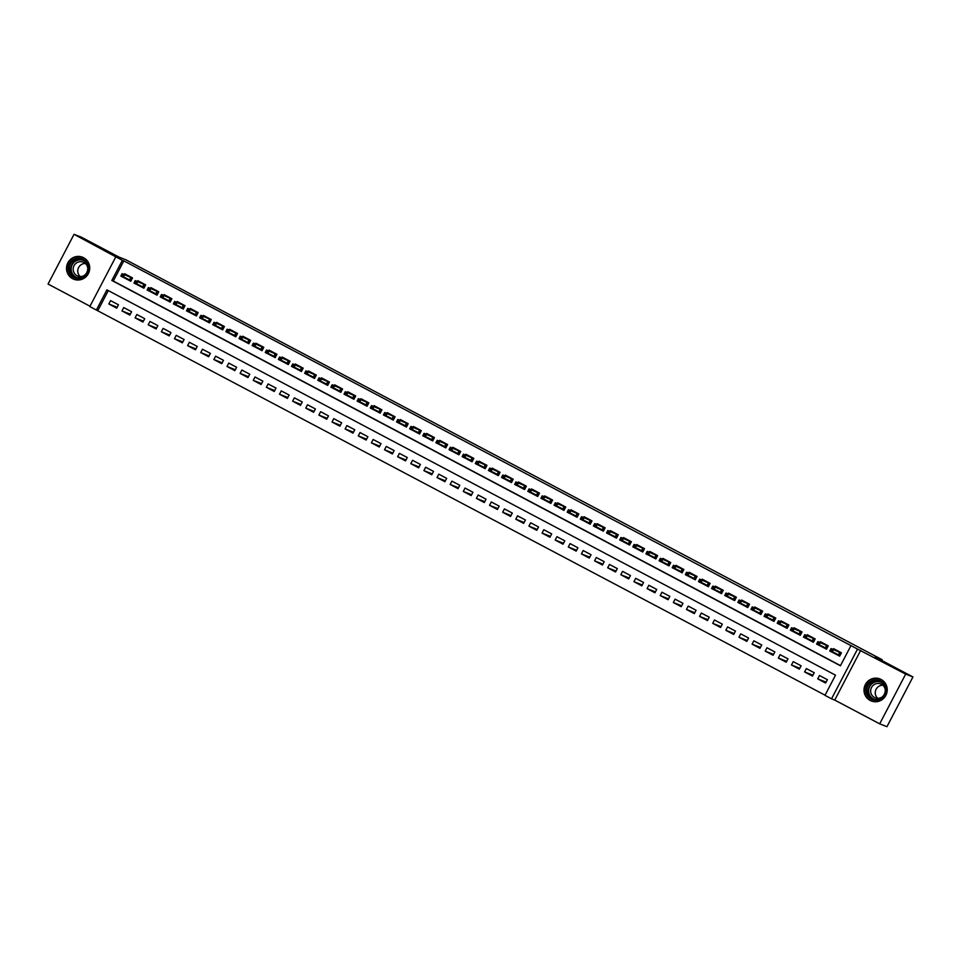 <?xml version="1.0" encoding="UTF-8"?>
<svg xmlns="http://www.w3.org/2000/svg" width="961" height="961" viewBox="0 0 961 961"><rect width="100%" height="100%" fill="white"/><g stroke="black" fill="none" stroke-linecap="round" stroke-linejoin="round"><path stroke-width="1.44" d="M72.64 278.69A11.832 11.58 -68.6 0 0 88.64 273.032A11.832 11.58 -68.6 0 0 82.43 257.188A11.832 11.58 -68.6 0 0 67.594 263.374A11.832 11.58 -68.6 0 0 72.64 278.69M870.137 700.437A11.832 11.58 -68.6 0 0 886.15 694.779A11.832 11.58 -68.6 0 0 879.94 678.934A11.832 11.58 -68.6 0 0 865.092 685.121A11.832 11.58 -68.6 0 0 870.137 700.437M96.376 310.043L89.817 306.571L115.813 256.839L122.383 260.311L111.836 280.468L840.419 665.769L850.965 645.612L857.524 649.083L831.529 698.815L824.97 695.344L835.505 675.175L106.923 289.874L96.376 310.043L825.043 695.187M881.79 660.483L882.186 659.726L126.023 259.854L119.056 257.116L81.313 237.163L74.045 234.316L48.05 284.048L89.998 306.223M882.186 659.726L875.207 657L912.95 676.952L886.955 726.684L879.687 723.837L905.682 674.105L857.524 649.083M860.72 650.333L834.725 700.064L879.687 723.837M834.725 700.064L831.529 698.815M912.95 676.952L905.682 674.105M123.873 277.621L130.768 281.273L132.522 277.909L124.642 273.741L124.233 274.534M136.991 284.564L143.898 288.216L145.652 284.852L137.771 280.684L137.363 281.465M150.12 291.507L157.015 295.159L158.781 291.796L150.901 287.627L150.493 288.408M163.25 298.451L170.145 302.102L171.899 298.739L164.031 294.571L163.622 295.351M176.38 305.394L183.275 309.046L185.029 305.682L177.16 301.514L176.74 302.295M189.509 312.337L196.404 315.977L198.158 312.625L190.278 308.457L189.87 309.238M202.639 319.28L209.534 322.92L211.288 319.569L203.408 315.4L202.999 316.181M215.757 326.223L222.664 329.863L224.418 326.512L216.537 322.343L216.129 323.124M228.886 333.167L235.781 336.806L237.547 333.455L229.667 329.287L229.259 330.067M242.016 340.11L248.911 343.75L250.665 340.386L242.797 336.23L242.388 337.011M255.145 347.041L262.041 350.693L263.794 347.329L255.926 343.173L255.506 343.954M268.275 353.984L275.17 357.636L276.924 354.273L269.044 350.116L268.636 350.897M281.405 360.928L288.3 364.579L290.054 361.216L282.174 357.06L281.765 357.84M294.522 367.871L301.43 371.523L303.183 368.159L295.303 363.991L294.895 364.784M307.652 374.814L314.547 378.466L316.313 375.102L308.433 370.934L308.025 371.727M320.782 381.757L327.677 385.409L329.431 382.046L321.563 377.877L321.154 378.67M333.911 388.7L340.807 392.352L342.56 388.989L334.692 384.82L334.272 385.601M347.041 395.644L353.936 399.295L355.69 395.932L347.81 391.764L347.401 392.544M360.171 402.587L367.066 406.239L368.82 402.875L360.94 398.707L360.531 399.488M373.288 409.53L380.196 413.182L381.949 409.818L374.069 405.65L373.661 406.431M386.418 416.473L393.313 420.113L395.079 416.762L387.199 412.593L386.79 413.374M399.548 423.417L406.443 427.056L408.197 423.705L400.329 419.537L399.92 420.317M412.677 430.36L419.573 434L421.326 430.648L413.458 426.48L413.038 427.261M425.807 437.303L432.702 440.943L434.456 437.591L426.576 433.423L426.167 434.204M438.937 444.246L445.832 447.886L447.586 444.523L439.706 440.366L439.297 441.147M452.054 451.177L458.962 454.829L460.715 451.466L452.835 447.309L452.427 448.09M465.184 458.121L472.079 461.773L473.845 458.409L465.965 454.253L465.556 455.034M478.314 465.064L485.209 468.716L486.963 465.352L479.095 461.184L478.686 461.977M491.443 472.007L498.339 475.659L500.092 472.295L492.224 468.127L491.804 468.92M504.573 478.95L511.468 482.602L513.222 479.239L505.342 475.07L504.933 475.863M517.703 485.894L524.598 489.545L526.352 486.182L518.472 482.014L518.063 482.806M530.82 492.837L537.728 496.489L539.481 493.125L531.601 488.957L531.193 489.738M543.95 499.78L550.845 503.432L552.611 500.068L544.731 495.9L544.322 496.681M557.08 506.723L563.975 510.375L565.729 507.012L557.86 502.843L557.452 503.624M570.209 513.667L577.105 517.306L578.858 513.955L570.99 509.786L570.582 510.567M583.339 520.61L590.234 524.25L591.988 520.898L584.108 516.73L583.699 517.511M596.469 527.553L603.364 531.193L605.118 527.841L597.237 523.673L596.829 524.454M609.586 534.496L616.494 538.136L618.247 534.784L610.367 530.616L609.959 531.397M622.716 541.439L629.611 545.079L631.377 541.716L623.497 537.559L623.088 538.34M635.846 548.371L642.741 552.022L644.495 548.659L636.626 544.503L636.218 545.283M648.975 555.314L655.87 558.966L657.624 555.602L649.756 551.446L649.348 552.227M662.105 562.257L669 565.909L670.754 562.545L662.874 558.389L662.465 559.17M675.235 569.2L682.13 572.852L683.884 569.489L676.003 565.32L675.595 566.113M688.352 576.144L695.259 579.795L697.013 576.432L689.133 572.263L688.725 573.056M701.482 583.087L708.377 586.739L710.143 583.375L702.263 579.207L701.854 580M714.612 590.03L721.507 593.682L723.261 590.318L715.392 586.15L714.984 586.931M727.741 596.973L734.636 600.625L736.39 597.261L728.522 593.093L728.114 593.874M740.871 603.916L747.766 607.568L749.52 604.205L741.64 600.036L741.231 600.817M754.001 610.86L760.896 614.511L762.65 611.148L754.769 606.98L754.361 607.76M767.118 617.803L774.025 621.443L775.779 618.091L767.899 613.923L767.491 614.704M780.248 624.746L787.143 628.386L788.909 625.034L781.029 620.866L780.62 621.647M793.378 631.689L800.273 635.329L802.027 631.978L794.158 627.809L793.75 628.59M806.507 638.633L813.402 642.272L815.156 638.921L807.288 634.753L806.88 635.533M819.637 645.576L826.532 649.216L828.286 645.852L820.406 641.696L819.997 642.477M826.076 682.142L817.727 678.874L825.607 683.043L827.361 679.679L819.481 675.511L817.727 678.874M812.946 675.199L804.597 671.931L812.477 676.1L814.231 672.736L806.363 668.58L804.597 671.931M799.816 668.267L791.468 664.988L799.348 669.156L801.102 665.793L793.233 661.636L791.468 664.988M786.687 661.324L778.35 658.045L786.218 662.213L787.984 658.85L780.104 654.693L778.35 658.045M773.557 654.381L765.22 651.102L773.088 655.27L774.854 651.906L766.974 647.75L765.22 651.102M760.439 647.438L752.091 644.17L759.971 648.327L761.725 644.975L753.844 640.807L752.091 644.17M747.31 640.494L738.961 637.227L746.841 641.383L748.595 638.032L740.715 633.864L738.961 637.227M734.18 633.551L725.831 630.284L733.711 634.44L735.465 631.089L727.597 626.92L725.831 630.284M721.05 626.608L712.702 623.341L720.582 627.497L722.336 624.145L714.467 619.977L712.702 623.341M707.921 619.665L699.584 616.397L707.452 620.566L709.218 617.202L701.338 613.034L699.584 616.397M694.791 612.722L686.454 609.454L694.322 613.623L696.088 610.259L688.208 606.091L686.454 609.454M681.673 605.778L673.325 602.511L681.205 606.679L682.959 603.316L675.078 599.147L673.325 602.511M668.544 598.835L660.195 595.568L668.075 599.736L669.829 596.373L661.949 592.204L660.195 595.568M655.414 591.892L647.065 588.625L654.946 592.793L656.699 589.429L648.831 585.261L647.065 588.625M642.284 584.949L633.936 581.681L641.816 585.85L643.57 582.486L635.702 578.318L633.936 581.681M629.155 578.005L620.818 574.738L628.686 578.906L630.452 575.543L622.572 571.375L620.818 574.738M616.025 571.074L607.688 567.795L615.557 571.963L617.322 568.6L609.442 564.443L607.688 567.795M602.907 564.131L594.559 560.852L602.439 565.02L604.193 561.656L596.313 557.5L594.559 560.852M589.778 557.188L581.429 553.908L589.309 558.077L591.063 554.713L583.183 550.557L581.429 553.908M576.648 550.245L568.299 546.965L576.18 551.134L577.933 547.782L570.065 543.614L568.299 546.965M563.518 543.301L555.17 540.034L563.05 544.19L564.804 540.839L556.936 536.67L555.17 540.034M550.389 536.358L542.052 533.091L549.92 537.247L551.686 533.896L543.806 529.727L542.052 533.091M537.259 529.415L528.922 526.147L536.791 530.304L538.556 526.952L530.676 522.784L528.922 526.147M524.141 522.472L515.793 519.204L523.673 523.373L525.427 520.009L517.547 515.841L515.793 519.204M511.012 515.528L502.663 512.261L510.543 516.429L512.297 513.066L504.417 508.898L502.663 512.261M497.882 508.585L489.533 505.318L497.414 509.486L499.167 506.123L491.299 501.954L489.533 505.318M484.752 501.642L476.404 498.375L484.284 502.543L486.038 499.179L478.17 495.011L476.404 498.375M471.623 494.699L463.286 491.431L471.154 495.6L472.92 492.236L465.04 488.068L463.286 491.431M458.493 487.756L450.156 484.488L458.025 488.656L459.79 485.293L451.91 481.125L450.156 484.488M445.375 480.812L437.027 477.545L444.907 481.713L446.661 478.35L438.781 474.181L437.027 477.545M432.246 473.869L423.897 470.602L431.777 474.77L433.531 471.407L425.651 467.25L423.897 470.602M419.116 466.938L410.767 463.658L418.648 467.827L420.401 464.463L412.533 460.307L410.767 463.658M405.986 459.995L397.638 456.715L405.518 460.884L407.272 457.52L399.404 453.364L397.638 456.715M392.857 453.051L384.52 449.772L392.388 453.94L394.154 450.577L386.274 446.421L384.52 449.772M379.727 446.108L371.39 442.841L379.259 446.997L381.024 443.646L373.144 439.477L371.39 442.841M366.609 439.165L358.261 435.898L366.141 440.054L367.895 436.702L360.015 432.534L358.261 435.898M353.48 432.222L345.131 428.954L353.011 433.111L354.765 429.759L346.885 425.591L345.131 428.954M340.35 425.279L332.001 422.011L339.882 426.167L341.635 422.816L333.767 418.648L332.001 422.011M327.22 418.335L318.872 415.068L326.752 419.236L328.506 415.873L320.638 411.704L318.872 415.068M314.091 411.392L305.754 408.125L313.622 412.293L315.388 408.93L307.508 404.761L305.754 408.125M300.961 404.449L292.624 401.181L300.493 405.35L302.259 401.986L294.378 397.818L292.624 401.181M287.844 397.506L279.495 394.238L287.375 398.407L289.129 395.043L281.249 390.875L279.495 394.238M274.714 390.562L266.365 387.295L274.245 391.463L275.999 388.1L268.119 383.932L266.365 387.295M261.584 383.619L253.236 380.352L261.116 384.52L262.87 381.157L255.001 376.988L253.236 380.352M248.455 376.676L240.106 373.409L247.986 377.577L249.74 374.213L241.872 370.045L240.106 373.409M235.325 369.745L226.988 366.465L234.856 370.634L236.622 367.27L228.742 363.114L226.988 366.465M222.195 362.802L213.859 359.522L221.727 363.69L223.493 360.327L215.612 356.171L213.859 359.522M209.078 355.858L200.729 352.579L208.609 356.747L210.363 353.384L202.483 349.227L200.729 352.579M195.948 348.915L187.599 345.636L195.479 349.804L197.233 346.44L189.353 342.284L187.599 345.636M182.818 341.972L174.47 338.704L182.35 342.861L184.104 339.509L176.235 335.341L174.47 338.704M169.689 335.029L161.34 331.761L169.22 335.918L170.974 332.566L163.106 328.398L161.34 331.761M156.559 328.085L148.222 324.818L156.09 328.974L157.856 325.623L149.976 321.454L148.222 324.818M143.429 321.142L135.093 317.875L142.961 322.043L144.727 318.68L136.846 314.511L135.093 317.875M130.312 314.199L121.963 310.932L129.843 315.1L131.597 311.736L123.717 307.568L121.963 310.932M108.293 290.606L97.83 310.607M118.467 304.793L110.587 300.625L108.833 303.988L116.713 308.157L118.467 304.793M850.965 645.612L123.837 260.875L113.29 281.032L840.503 665.613M832.767 652.507L839.662 656.159L841.416 652.795L833.535 648.639L833.127 649.42M115.813 256.839L74.045 234.316M123.837 260.875L122.383 260.311M113.29 281.032L111.836 280.468M117.182 307.256L108.833 303.988M833.956 652.975L835.349 653.528M840.238 652.183L838.557 655.414L839.722 656.027M835.481 653.576L838.557 655.414L839.506 652.243L830.989 648.579L840.094 652.099M832.178 649.948L833.355 649.828L832.094 652.255L829.727 651.005L830.989 648.579L830.16 650.597L831.469 651.282L832.178 649.948L830.857 649.252M831.469 651.282L838.232 654.657M880.6 680.965A10.235 10.018 111.4 0 1 884.721 694.731A10.235 10.018 111.4 0 1 871.11 699.115A10.235 10.018 111.4 0 1 866.99 685.361A10.235 10.018 111.4 0 1 880.6 680.965M871.603 698.503A9.478 9.274 -68.6 0 0 884.432 693.974A9.478 9.274 -68.6 0 0 879.459 681.277A9.478 9.274 -68.6 0 0 867.567 686.226A9.478 9.274 -68.6 0 0 871.603 698.503M882.979 696.245A7.472 7.304 111.4 0 1 871.339 687.836A7.472 7.304 111.4 0 1 885.297 690.334M883.039 680.76A11.76 11.508 -68.6 0 0 865.393 685.241A11.76 11.508 -68.6 0 0 874.822 701.734M877.705 698.323A7.472 7.304 111.4 0 1 882.835 685.229M88.388 267.819A10.235 10.018 111.4 0 1 78.67 278.498A10.235 10.018 111.4 0 1 68.303 268.768A10.235 10.018 111.4 0 1 78.021 258.089A10.235 10.018 111.4 0 1 88.388 267.819M69.192 268.792A9.478 9.274 -68.6 0 0 75.03 277.176A9.478 9.274 -68.6 0 0 87.799 267.903A9.478 9.274 -68.6 0 0 81.949 259.518A9.478 9.274 -68.6 0 0 69.192 268.792M80.195 276.564A7.472 7.304 111.4 0 1 85.337 263.482M85.469 274.498A7.472 7.304 111.4 0 1 73.156 269.476A7.472 7.304 111.4 0 1 83.199 262.173A7.472 7.304 111.4 0 1 87.787 268.575M85.541 259.014A11.76 11.508 -68.6 0 0 66.814 268.84A11.76 11.508 -68.6 0 0 77.312 279.987M820.826 646.032L822.22 646.585M827.121 645.239L825.427 648.471L826.592 649.095M822.364 646.633L825.427 648.471L826.376 645.299L817.871 641.636L826.965 645.155M819.048 643.005L820.226 642.885L818.964 645.312L816.598 644.062L817.871 641.636L817.03 643.654L818.34 644.35L819.048 643.005L817.727 642.308M818.34 644.35L825.115 647.714M807.696 639.089L809.09 639.642M813.991 638.296L812.297 641.528L813.474 642.152M809.234 639.702L812.297 641.528L813.246 638.356L804.741 634.692L813.835 638.212M805.919 636.062L807.096 635.942L805.835 638.368L803.468 637.119L804.741 634.692L803.901 636.711L805.21 637.407L805.919 636.062L804.609 635.365M805.21 637.407L811.985 640.771M794.567 632.158L795.96 632.698M800.861 631.353L799.168 634.584L800.345 635.209M796.104 632.758L799.168 634.584L800.117 631.413L791.612 627.749L800.717 631.269M792.789 629.119L793.978 628.999L792.705 631.425L790.35 630.176L791.612 627.749L790.771 629.767L792.092 630.464L792.789 629.119L791.48 628.422M792.092 630.464L798.855 633.828M781.437 625.215L782.843 625.755M787.732 624.41L786.038 627.641L787.215 628.266M782.975 625.815L786.038 627.641L786.987 624.47L778.482 620.806L787.588 624.338M779.659 622.175L780.849 622.055L779.587 624.482L777.221 623.233L778.482 620.806L777.641 622.824L778.963 623.521L779.659 622.175L778.35 621.479M778.963 623.521L785.726 626.884M768.319 618.271L769.713 618.812M774.602 617.467L772.908 620.698L774.085 621.323M769.845 618.872L772.908 620.698L773.869 617.527L765.352 613.875L774.458 617.394M766.53 615.232L767.719 615.124L766.458 617.539L764.091 616.289L765.352 613.875L764.524 615.881L765.833 616.578L766.53 615.232L765.22 614.535M765.833 616.578L772.596 619.941M755.19 611.328L756.583 611.869M761.472 610.523L759.791 613.755L760.956 614.379M756.715 611.929L759.791 613.755L760.74 610.583L752.223 606.932L761.328 610.451M753.412 608.289L754.589 608.181L753.328 610.595L750.961 609.346L752.223 606.932L751.394 608.938L752.703 609.634L753.412 608.289L752.091 607.592M752.703 609.634L759.466 613.01M742.06 604.385L743.454 604.925M748.355 603.58L746.661 606.811L747.826 607.436M743.598 604.986L746.661 606.811L747.61 603.64L739.105 599.988L748.199 603.508M740.282 601.346L741.46 601.238L740.198 603.652L737.832 602.403L739.105 599.988L738.264 601.994L739.574 602.691L740.282 601.346L738.961 600.649M739.574 602.691L746.349 606.067M728.931 597.442L730.324 597.982M735.225 596.637L733.531 599.868L734.709 600.493M730.468 598.042L733.531 599.868L734.48 596.697L725.975 593.045L735.069 596.565M727.153 594.403L728.33 594.294L727.069 596.709L724.702 595.46L725.975 593.045L725.135 595.051L726.444 595.748L727.153 594.403L725.843 593.706M726.444 595.748L733.219 599.123M715.801 590.498L717.194 591.051M722.095 589.694L720.402 592.925L721.579 593.55M717.338 591.099L720.402 592.925L721.351 589.754L712.846 586.102L721.951 589.622M714.023 587.459L715.212 587.351L713.939 589.766L711.584 588.516L712.846 586.102L712.005 588.108L713.326 588.805L714.023 587.459L712.714 586.763M713.326 588.805L720.089 592.18M702.671 583.555L704.077 584.108M708.966 582.75L707.272 585.994L708.449 586.606M704.209 584.156L707.272 585.994L708.221 582.81L699.716 579.159L708.822 582.678M700.893 580.516L702.083 580.408L700.821 582.822L698.455 581.573L699.716 579.159L698.875 581.165L700.197 581.861L700.893 580.516L699.584 579.819M700.197 581.861L706.96 585.237M689.554 576.612L690.947 577.165M695.836 575.807L694.142 579.051L695.32 579.663M691.079 577.213L694.142 579.051L695.103 575.867L686.586 572.215L695.692 575.735M687.764 573.573L688.953 573.465L687.692 575.879L685.325 574.63L686.586 572.215L685.758 574.222L687.067 574.918L687.764 573.573L686.454 572.888M687.067 574.918L693.83 578.294M676.424 569.669L677.817 570.221M682.706 568.876L681.025 572.107L682.19 572.72M677.949 570.269L681.025 572.107L681.974 568.936L673.457 565.272L682.562 568.792M674.646 566.63L675.823 566.522L674.562 568.936L672.195 567.687L673.457 565.272L672.628 567.278L673.937 567.975L674.646 566.63L673.325 565.945M673.937 567.975L680.7 571.351M663.294 562.726L664.688 563.278M669.589 561.933L667.895 565.164L669.06 565.777M664.832 563.326L667.895 565.164L668.844 561.993L660.339 558.329L669.433 561.849M661.516 559.686L662.694 559.578L661.432 562.005L659.066 560.743L660.339 558.329L659.498 560.347L660.808 561.032L661.516 559.686L660.195 559.002M660.808 561.032L667.583 564.407M650.165 555.782L651.558 556.335M656.459 554.99L654.765 558.221L655.943 558.834M651.702 556.383L654.765 558.221L655.714 555.05L647.209 551.386L656.303 554.905M648.387 552.755L649.564 552.635L648.303 555.062L645.936 553.812L647.209 551.386L646.369 553.404L647.678 554.089L648.387 552.755L647.077 552.058M647.678 554.089L654.453 557.464M637.035 548.839L638.428 549.392M643.329 548.046L641.636 551.278L642.813 551.89M638.572 549.44L641.636 551.278L642.585 548.106L634.08 544.443L643.185 547.962M635.257 545.812L636.446 545.692L635.173 548.118L632.818 546.869L634.08 544.443L633.239 546.461L634.56 547.145L635.257 545.812L633.948 545.115M634.56 547.145L641.323 550.521M623.905 541.896L625.311 542.448M630.2 541.103L628.506 544.334L629.683 544.959M625.443 542.497L628.506 544.334L629.455 541.163L620.95 537.499L630.056 541.019M622.127 538.869L623.317 538.749L622.055 541.175L619.689 539.926L620.95 537.499L620.109 539.517L621.431 540.214L622.127 538.869L620.818 538.172M621.431 540.214L628.194 543.578M610.788 534.953L612.181 535.505M617.07 534.16L615.376 537.391L616.554 538.016M612.313 535.565L615.376 537.391L616.337 534.22L607.82 530.556L616.926 534.076M608.998 531.926L610.187 531.805L608.926 534.232L606.559 532.983L607.82 530.556L606.992 532.574L608.301 533.271L608.998 531.926L607.688 531.229M608.301 533.271L615.064 536.634M597.658 528.021L599.051 528.562M603.94 527.217L602.259 530.448L603.424 531.073M599.183 528.622L602.259 530.448L603.208 527.277L594.691 523.613L603.796 527.133M595.88 524.982L597.057 524.862L595.796 527.289L593.43 526.039L594.691 523.613L593.862 525.631L595.171 526.328L595.88 524.982L594.559 524.286M595.171 526.328L601.934 529.691M584.528 521.078L585.922 521.619M590.811 520.273L589.129 523.505L590.294 524.129M586.066 521.679L589.129 523.505L590.078 520.333L581.573 516.682L590.667 520.201M582.75 518.039L583.928 517.931L582.666 520.345L580.3 519.096L581.573 516.682L580.732 518.688L582.042 519.384L582.75 518.039L581.429 517.342M582.042 519.384L588.817 522.748M571.399 514.135L572.792 514.676M577.693 513.33L575.999 516.562L577.177 517.186M572.936 514.736L575.999 516.562L576.948 513.39L568.444 509.738L577.537 513.258M569.621 511.096L570.798 510.988L569.537 513.402L567.17 512.153L568.444 509.738L567.603 511.745L568.912 512.441L569.621 511.096L568.311 510.399M568.912 512.441L575.687 515.805M558.269 507.192L559.662 507.732M564.563 506.387L562.87 509.618L564.047 510.243M559.807 507.792L562.87 509.618L563.819 506.447L555.314 502.795L564.419 506.315M556.491 504.153L557.68 504.044L556.407 506.459L554.053 505.21L555.314 502.795L554.473 504.801L555.794 505.498L556.491 504.153L555.182 503.456M555.794 505.498L562.557 508.874M545.139 500.249L546.545 500.789M551.434 499.444L549.74 502.675L550.917 503.3M546.677 500.849L549.74 502.675L550.689 499.504L542.184 495.852L551.29 499.372M543.361 497.209L544.551 497.101L543.289 499.516L540.923 498.266L542.184 495.852L541.343 497.858L542.665 498.555L543.361 497.209L542.052 496.513M542.665 498.555L549.428 501.93M532.022 493.305L533.415 493.846M538.304 492.5L536.61 495.732L537.788 496.356M533.547 493.906L536.61 495.732L537.571 492.561L529.055 488.909L538.16 492.428M530.232 490.266L531.421 490.158L530.16 492.573L527.793 491.323L529.055 488.909L528.226 490.915L529.535 491.612L530.232 490.266L528.922 489.569M529.535 491.612L536.298 494.987M518.892 486.362L520.285 486.915M525.174 485.557L523.493 488.789L524.658 489.413M520.418 486.963L523.493 488.789L524.442 485.617L515.925 481.966L525.03 485.485M517.114 483.323L518.291 483.215L517.03 485.629L514.664 484.38L515.925 481.966L515.096 483.972L516.405 484.668L517.114 483.323L515.793 482.626M516.405 484.668L523.168 488.044M505.762 479.419L507.156 479.971M512.045 478.614L510.363 481.857L511.528 482.47M507.3 480.019L510.363 481.857L511.312 478.674L502.807 475.022L511.901 478.542M503.984 476.38L505.162 476.272L503.9 478.686L501.534 477.437L502.807 475.022L501.966 477.028L503.276 477.725L503.984 476.38L502.663 475.683M503.276 477.725L510.051 481.101M492.633 472.476L494.026 473.028M498.927 471.683L497.233 474.914L498.411 475.527M494.17 473.076L497.233 474.914L498.182 471.743L489.678 468.079L498.771 471.599M490.855 469.436L492.032 469.328L490.771 471.743L488.404 470.494L489.678 468.079L488.837 470.085L490.146 470.782L490.855 469.436L489.545 468.752M490.146 470.782L496.921 474.157M479.503 465.532L480.896 466.085M485.798 464.74L484.104 467.971L485.281 468.584M481.041 466.133L484.104 467.971L485.053 464.8L476.548 461.136L485.653 464.656M477.725 462.493L478.914 462.385L477.641 464.8L475.287 463.55L476.548 461.136L475.707 463.142L477.028 463.839L477.725 462.493L476.416 461.809M477.028 463.839L483.791 467.214M466.373 458.589L467.779 459.142M472.668 457.796L470.974 461.028L472.151 461.64M467.911 459.19L470.974 461.028L471.923 457.856L463.418 454.193L472.524 457.712M464.595 455.55L465.785 455.442L464.523 457.868L462.157 456.619L463.418 454.193L462.577 456.211L463.899 456.895L464.595 455.55L463.286 454.865M463.899 456.895L470.662 460.271M453.256 451.646L454.649 452.199M459.538 450.853L457.844 454.085L459.022 454.697M454.781 452.247L457.844 454.085L458.805 450.913L450.289 447.249L459.394 450.769M451.466 448.619L452.655 448.499L451.394 450.925L449.027 449.676L450.289 447.249L449.46 449.267L450.769 449.952L451.466 448.619L450.156 447.922M450.769 449.952L457.532 453.328M440.126 444.703L441.519 445.255M446.409 443.91L444.727 447.141L445.892 447.766M441.652 445.303L444.727 447.141L445.676 443.97L437.159 440.306L446.264 443.826M438.348 441.676L439.525 441.555L438.264 443.982L435.898 442.733L437.159 440.306L436.33 442.324L437.639 443.009L438.348 441.676L437.027 440.979M437.639 443.009L444.402 446.385M426.996 437.76L428.39 438.312M433.279 436.967L431.597 440.198L432.762 440.823M428.534 438.372L431.597 440.198L432.546 437.027L424.041 433.363L433.135 436.883M425.218 434.732L426.396 434.612L425.134 437.039L422.768 435.789L424.041 433.363L423.2 435.381L424.51 436.078L425.218 434.732L423.897 434.036M424.51 436.078L431.285 439.441M413.867 430.828L415.26 431.369M420.161 430.023L418.467 433.255L419.645 433.879M415.404 431.429L418.467 433.255L419.416 430.084L410.912 426.42L420.005 429.939M412.089 427.789L413.266 427.669L412.005 430.096L409.638 428.846L410.912 426.42L410.071 428.438L411.38 429.135L412.089 427.789L410.779 427.092M411.38 429.135L418.155 432.498M400.737 423.885L402.13 424.426M407.032 423.08L405.338 426.312L406.515 426.936M402.275 424.486L405.338 426.312L406.287 423.14L397.782 419.476L406.887 423.008M398.959 420.846L400.148 420.726L398.875 423.152L396.521 421.903L397.782 419.476L396.941 421.495L398.262 422.191L398.959 420.846L397.65 420.149M398.262 422.191L405.025 425.555M387.607 416.942L389.013 417.482M393.902 416.137L392.208 419.368L393.385 419.993M389.145 417.542L392.208 419.368L393.157 416.197L384.652 412.545L393.758 416.065M385.829 413.903L387.019 413.795L385.757 416.209L383.391 414.96L384.652 412.545L383.811 414.551L385.133 415.248L385.829 413.903L384.52 413.206M385.133 415.248L391.896 418.612M374.49 409.999L375.883 410.539M380.772 409.194L379.078 412.425L380.256 413.05M376.015 410.599L379.078 412.425L380.039 409.254L371.523 405.602L380.628 409.122M372.7 406.959L373.889 406.851L372.628 409.266L370.261 408.017L371.523 405.602L370.694 407.608L372.003 408.305L372.7 406.959L371.39 406.263M372.003 408.305L378.766 411.68M361.36 403.055L362.753 403.596M367.643 402.251L365.961 405.482L367.126 406.107M362.886 403.656L365.961 405.482L366.91 402.311L358.393 398.659L367.498 402.178M359.582 400.016L360.759 399.908L359.498 402.323L357.132 401.073L358.393 398.659L357.564 400.665L358.873 401.362L359.582 400.016L358.261 399.32M358.873 401.362L365.636 404.737M348.23 396.112L349.624 396.653M354.513 395.307L352.831 398.539L353.996 399.163M349.768 396.713L352.831 398.539L353.78 395.367L345.275 391.716L354.369 395.235M346.453 393.073L347.63 392.965L346.368 395.379L344.002 394.13L345.275 391.716L344.434 393.722L345.744 394.418L346.453 393.073L345.131 392.376M345.744 394.418L352.519 397.794M335.101 389.169L336.494 389.71M341.395 388.364L339.701 391.595L340.879 392.22M336.638 389.77L339.701 391.595L340.65 388.424L332.146 384.772L341.239 388.292M333.323 386.13L334.5 386.022L333.239 388.436L330.872 387.187L332.146 384.772L331.305 386.778L332.614 387.475L333.323 386.13L332.013 385.433M332.614 387.475L339.389 390.851M321.971 382.226L323.364 382.778M328.266 381.421L326.572 384.664L327.749 385.277M323.509 382.826L326.572 384.664L327.521 381.481L319.016 377.829L328.121 381.349M320.193 379.187L321.382 379.078L320.109 381.493L317.755 380.244L319.016 377.829L318.175 379.835L319.496 380.532L320.193 379.187L318.884 378.49M319.496 380.532L326.26 383.907M308.841 375.283L310.247 375.835M315.136 374.478L313.442 377.721L314.619 378.334M310.379 375.883L313.442 377.721L314.391 374.538L305.886 370.886L314.992 374.406M307.064 372.243L308.253 372.135L306.991 374.55L304.625 373.3L305.886 370.886L305.045 372.892L306.367 373.589L307.064 372.243L305.754 371.547M306.367 373.589L313.13 376.964M295.724 368.339L297.117 368.892M302.006 367.546L300.312 370.778L301.49 371.39M297.249 368.94L300.312 370.778L301.274 367.607L292.757 363.943L301.862 367.462M293.934 365.3L295.123 365.192L293.862 367.607L291.495 366.357L292.757 363.943L291.928 365.949L293.237 366.646L293.934 365.3L292.624 364.615M293.237 366.646L300 370.021M282.594 361.396L283.988 361.949M288.877 360.603L287.195 363.835L288.36 364.447M284.12 361.997L287.195 363.835L288.144 360.663L279.627 356.999L288.732 360.519M280.816 358.357L281.993 358.249L280.732 360.675L278.366 359.414L279.627 356.999L278.798 359.018L280.107 359.702L280.816 358.357L279.495 357.672M280.107 359.702L286.871 363.078M269.464 354.453L270.858 355.005M275.747 353.66L274.065 356.891L275.23 357.504M271.002 355.053L274.065 356.891L275.014 353.72L266.509 350.056L275.603 353.576M267.687 351.414L268.864 351.306L267.602 353.732L265.236 352.483L266.509 350.056L265.668 352.074L266.978 352.759L267.687 351.414L266.365 350.729M266.978 352.759L273.753 356.135M256.335 347.51L257.728 348.062M262.629 346.717L260.936 349.948L262.113 350.561M257.872 348.11L260.936 349.948L261.885 346.777L253.38 343.113L262.473 346.633M254.557 344.482L255.734 344.362L254.473 346.789L252.106 345.54L253.38 343.113L252.539 345.131L253.848 345.816L254.557 344.482L253.248 343.786M253.848 345.816L260.623 349.191M243.205 340.566L244.599 341.119M249.5 339.774L247.806 343.005L248.983 343.63M244.743 341.167L247.806 343.005L248.755 339.834L240.25 336.17L249.355 339.689M241.427 337.539L242.616 337.419L241.343 339.846L238.989 338.596L240.25 336.17L239.409 338.188L240.731 338.885L241.427 337.539L240.118 336.843M240.731 338.885L247.494 342.248M230.075 333.623L231.481 334.176M236.37 332.83L234.676 336.062L235.853 336.686M231.613 334.236L234.676 336.062L235.625 332.89L227.12 329.227L236.226 332.746M228.298 330.596L229.487 330.476L228.225 332.902L225.859 331.653L227.12 329.227L226.279 331.245L227.601 331.941L228.298 330.596L226.988 329.899M227.601 331.941L234.364 335.305M216.958 326.692L218.351 327.233M223.24 325.887L221.547 329.118L222.724 329.743M218.483 327.293L221.547 329.118L222.508 325.947L213.991 322.283L223.096 325.803M215.168 323.653L216.357 323.533L215.096 325.959L212.729 324.71L213.991 322.283L213.162 324.301L214.471 324.998L215.168 323.653L213.859 322.956M214.471 324.998L221.234 328.362M203.828 319.749L205.222 320.289M210.111 318.944L208.429 322.175L209.594 322.8M205.354 320.349L208.429 322.175L209.378 319.004L200.861 315.34L209.966 318.872M202.05 316.71L203.227 316.601L201.966 319.016L199.6 317.767L200.861 315.34L200.032 317.358L201.342 318.055L202.05 316.71L200.729 316.013M201.342 318.055L208.105 321.418M190.698 312.805L192.092 313.346M196.981 312.001L195.299 315.232L196.464 315.857M192.236 313.406L195.299 315.232L196.248 312.061L187.743 308.409L196.837 311.929M188.921 309.766L190.098 309.658L188.836 312.073L186.47 310.823L187.743 308.409L186.902 310.415L188.212 311.112L188.921 309.766L187.599 309.07M188.212 311.112L194.987 314.475M177.569 305.862L178.962 306.403M183.863 305.057L182.17 308.289L183.347 308.913M179.106 306.463L182.17 308.289L183.119 305.118L174.614 301.466L183.707 304.985M175.791 302.823L176.968 302.715L175.707 305.13L173.34 303.88L174.614 301.466L173.773 303.472L175.082 304.169L175.791 302.823L174.482 302.126M175.082 304.169L181.857 307.544M164.439 298.919L165.833 299.46M170.734 298.114L169.04 301.346L170.217 301.97M165.977 299.52L169.04 301.346L169.989 298.174L161.484 294.522L170.59 298.042M162.661 295.88L163.851 295.772L162.577 298.186L160.223 296.937L161.484 294.522L160.643 296.529L161.965 297.225L162.661 295.88L161.352 295.183M161.965 297.225L168.728 300.601M151.309 291.976L152.715 292.516M157.604 291.171L155.91 294.402L157.087 295.027M152.847 292.576L155.91 294.402L156.859 291.231L148.354 287.579L157.46 291.099M149.532 288.937L150.721 288.829L149.46 291.243L147.093 289.994L148.354 287.579L147.513 289.585L148.835 290.282L149.532 288.937L148.222 288.24M148.835 290.282L155.598 293.658M138.192 285.033L139.585 285.585M144.474 284.228L142.781 287.459L143.958 288.084M139.717 285.633L142.781 287.459L143.742 284.288L135.225 280.636L144.33 284.156M136.402 281.993L137.591 281.885L136.33 284.3L133.963 283.051L135.225 280.636L134.396 282.642L135.705 283.339L136.402 281.993L135.093 281.297M135.705 283.339L142.468 286.714M125.062 278.089L126.456 278.642M131.345 277.285L129.663 280.528L130.828 281.141M126.588 278.69L129.663 280.528L130.612 277.345L122.095 273.693L131.201 277.212M123.284 275.05L124.462 274.942L123.2 277.357L120.834 276.107L122.095 273.693L121.266 275.699L122.576 276.396L123.284 275.05L121.963 274.353M122.576 276.396L129.339 279.771M873.309 699.188A9.478 9.274 111.4 0 1 880.204 681.601M881.621 682.478A9.166 8.973 -68.6 0 0 869.645 686.695A9.166 8.973 -68.6 0 0 874.942 699.512M75.799 277.441A9.478 9.274 111.4 0 1 82.694 259.854M84.112 260.731A9.166 8.973 -68.6 0 0 71.15 269.428A9.166 8.973 -68.6 0 0 77.433 277.753M880.144 679.091L881.129 679.487M871.567 700.989L872.552 701.374M82.634 257.344L83.619 257.728M74.057 279.243L75.042 279.627"/></g></svg>
